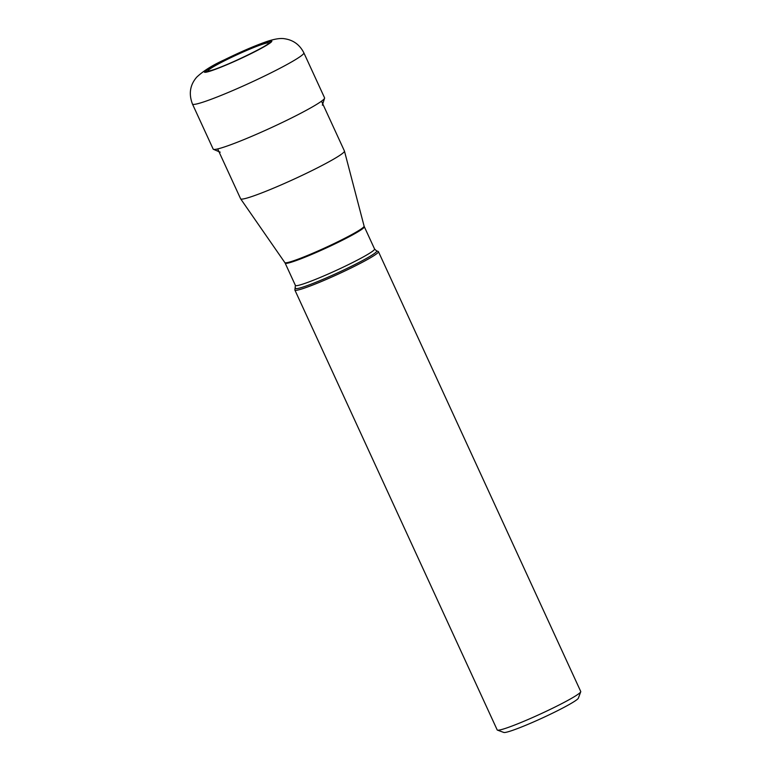 <?xml version="1.0" encoding="UTF-8"?>
<svg xmlns="http://www.w3.org/2000/svg" width="771" height="771" viewBox="0 0 771 771"><rect width="100%" height="100%" fill="white"/><g stroke="black" fill="none" stroke-linecap="round" stroke-linejoin="round"><path stroke-width="1.16" d="M192.461 104.056L213.172 149.092A61.304 4.809 -24.7 0 0 213.461 149.343A61.304 4.809 -24.7 0 0 225.354 146.644A61.304 4.809 -24.7 0 0 286.388 120.498A61.304 4.809 -24.7 0 0 324.572 98.235A61.304 4.809 -24.7 0 0 324.572 97.85L303.851 52.823A61.304 4.809 155.3 0 1 267.556 74.546A61.304 4.809 155.3 0 1 204.633 101.608A61.304 4.809 155.3 0 1 192.461 104.056C188.587 93.869 190.013 84.897 196.73 77.148C203.284 70.971 212.507 65.188 224.39 59.81C240.465 51.908 254.613 45.807 266.814 41.518C274.755 38.887 280.76 37.972 284.836 38.791C293.433 40.131 299.774 44.814 303.851 52.823M217.682 148.938L240.61 198.773A57.141 4.481 -24.7 0 0 240.639 198.831A57.141 4.481 -24.7 0 0 271.199 189.126A57.141 4.481 -24.7 0 0 324.976 163.934A57.141 4.481 -24.7 0 0 344.454 151.077A57.141 4.481 -24.7 0 0 344.435 151.02L321.507 101.174M295.524 288.065A44.699 3.508 155.3 0 0 317.719 281.54A44.699 3.508 155.3 0 0 361.454 261.147A44.699 3.508 155.3 0 0 361.512 261.118A44.699 3.508 155.3 0 0 376.489 250.826L378.185 251.442A45.981 3.604 155.3 0 1 378.436 251.645A45.981 3.604 155.3 0 1 362.775 262.034A45.981 3.604 155.3 0 1 319.233 282.417A45.981 3.604 155.3 0 1 294.888 290.069A45.981 3.604 155.3 0 1 294.898 289.751L295.409 285.434A43.571 3.421 -24.7 0 0 318.452 278.186A43.571 3.421 -24.7 0 0 359.681 258.892A43.571 3.421 -24.7 0 0 359.729 258.863A43.571 3.421 -24.7 0 0 374.571 249.014L364.317 226.722A43.571 3.421 155.3 0 1 349.485 236.572A43.571 3.421 155.3 0 1 349.436 236.591A43.571 3.421 155.3 0 1 308.198 255.895A43.571 3.421 155.3 0 1 285.154 263.133L284.846 262.593A43.629 3.421 -24.7 0 0 308.149 255.201A43.629 3.421 -24.7 0 0 349.186 235.974A43.629 3.421 -24.7 0 0 349.234 235.955A43.629 3.421 -24.7 0 0 364.105 226.144L344.454 151.077M294.888 290.069L497.189 729.915A45.981 3.604 -24.7 0 0 497.44 730.118A45.981 3.604 -24.7 0 0 523.056 721.637A45.981 3.604 -24.7 0 0 565.085 701.88A45.981 3.604 -24.7 0 0 580.727 691.809A45.981 3.604 -24.7 0 0 580.736 691.491L378.436 251.645M497.44 730.118L503.81 732.45A41.152 3.229 -24.7 0 0 526.738 724.865A41.152 3.229 -24.7 0 0 564.353 707.18A41.152 3.229 -24.7 0 0 578.356 698.16L580.727 691.809M211.717 70.624A37.172 2.92 155.3 0 1 216.988 63.714A37.172 2.92 155.3 0 1 264.482 42.53A37.172 2.92 155.3 0 1 259.21 49.44A37.172 2.92 155.3 0 1 211.717 70.624M213.047 69.92A35.302 2.766 -24.7 0 0 258.15 49.807A35.302 2.766 -24.7 0 0 263.152 43.234A35.302 2.766 -24.7 0 0 218.048 63.347A35.302 2.766 -24.7 0 0 213.047 69.92M268.645 43.407A33.442 2.621 -24.7 0 0 262.053 44.41A33.442 2.621 -24.7 0 0 226.25 59.907A33.442 2.621 -24.7 0 0 208.218 71.202M322.345 105.184L324.572 98.235M220.188 152.176L213.461 149.343M208.324 71.221L213.384 69.776C228.361 65.13 267.816 45.682 268.703 43.349L268.597 43.494M284.846 262.593L240.639 198.831M295.409 285.434L285.154 263.133M364.317 226.722L364.105 226.144M376.489 250.826L374.571 249.014"/></g></svg>
